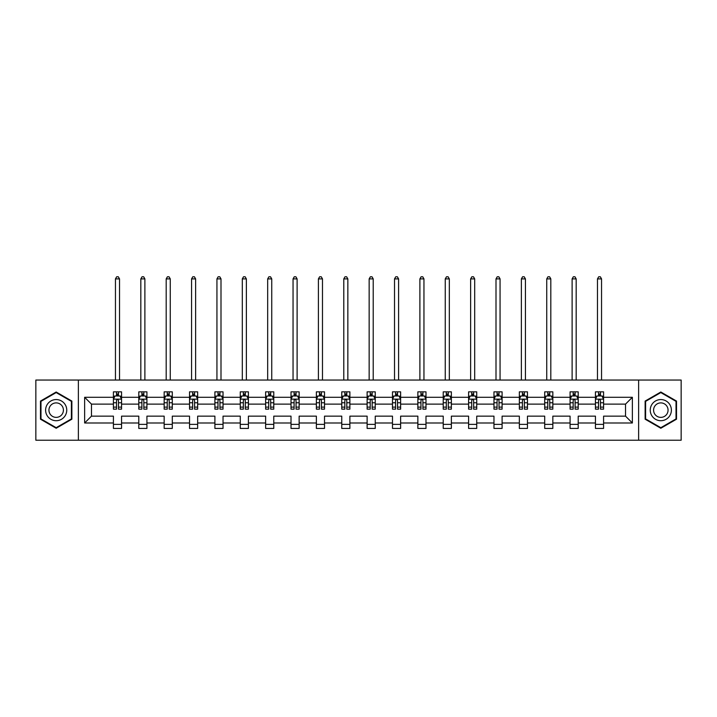 <?xml version="1.0" encoding="UTF-8"?>
<svg xmlns="http://www.w3.org/2000/svg" width="717" height="717" viewBox="0 0 717 717"><rect width="100%" height="100%" fill="white"/><g stroke="black" fill="none" stroke-linecap="round" stroke-linejoin="round"><path stroke-width="1.08" d="M638.623 440.22L681.15 440.22L681.15 380.046L638.623 380.046L638.623 440.22L78.377 440.22L78.377 380.046L35.85 380.046L35.85 440.22L78.377 440.22M603.58 422.985L603.58 416.147L625.529 416.147L632.358 422.985L603.58 422.985L603.58 428.425L595.451 428.425L595.451 422.985L578.207 422.985L578.207 428.425L570.078 428.425L570.078 422.985L552.834 422.985L552.834 428.425L544.705 428.425L544.705 422.985L527.47 422.985L527.47 428.425L519.341 428.425L519.341 422.985L502.097 422.985L502.097 428.425L493.968 428.425L493.968 422.985L476.733 422.985L476.733 428.425L468.595 428.425L468.595 422.985L451.36 422.985L451.36 428.425L443.231 428.425L443.231 422.985L425.988 422.985L425.988 428.425L417.859 428.425L417.859 422.985L400.624 422.985L400.624 428.425L392.486 428.425L392.486 422.985L375.251 422.985L375.251 428.425L367.122 428.425L367.122 422.985L349.878 422.985L349.878 428.425L341.749 428.425L341.749 422.985L324.514 422.985L324.514 428.425L316.376 428.425L316.376 422.985L299.141 422.985L299.141 428.425L291.012 428.425L291.012 422.985L273.769 422.985L273.769 428.425L265.64 428.425L265.64 422.985L248.405 422.985L248.405 428.425L240.267 428.425L240.267 422.985L223.032 422.985L223.032 428.425L214.903 428.425L214.903 422.985L197.659 422.985L197.659 428.425L189.53 428.425L189.53 422.985L172.295 422.985L172.295 428.425L164.166 428.425L164.166 422.985L146.922 422.985L146.922 428.425L138.793 428.425L138.793 422.985L121.549 422.985L121.549 428.425L113.42 428.425L113.42 422.985L84.642 422.985L84.642 397.29L113.42 397.29L113.42 391.84L121.549 391.84L121.549 397.29L138.793 397.29L138.793 391.84L146.922 391.84L146.922 397.29L164.166 397.29L164.166 391.84L172.295 391.84L172.295 397.29L189.53 397.29L189.53 391.84L197.659 391.84L197.659 397.29L214.903 397.29L214.903 391.84L223.032 391.84L223.032 397.29L240.267 397.29L240.267 391.84L248.405 391.84L248.405 397.29L265.64 397.29L265.64 391.84L273.769 391.84L273.769 397.29L291.012 397.29L291.012 391.84L299.141 391.84L299.141 397.29L316.376 397.29L316.376 391.84L324.514 391.84L324.514 397.29L341.749 397.29L341.749 391.84L349.878 391.84L349.878 397.29L367.122 397.29L367.122 391.84L375.251 391.84L375.251 397.29L392.486 397.29L392.486 391.84L400.624 391.84L400.624 397.29L417.859 397.29L417.859 391.84L425.988 391.84L425.988 397.29L443.231 397.29L443.231 391.84L451.36 391.84L451.36 397.29L468.595 397.29L468.595 391.84L476.733 391.84L476.733 397.29L493.968 397.29L493.968 391.84L502.097 391.84L502.097 397.29L519.341 397.29L519.341 391.84L527.47 391.84L527.47 397.29L544.705 397.29L544.705 391.84L552.834 391.84L552.834 397.29L570.078 397.29L570.078 391.84L578.207 391.84L578.207 397.29L595.451 397.29L595.451 391.84L603.58 391.84L603.58 397.29L632.358 397.29L632.358 422.985M638.623 380.046L78.377 380.046M595.451 397.29L595.451 404.119L578.207 404.119L578.207 397.29M578.207 422.985L578.207 416.147L595.451 416.147L595.451 422.985M570.078 397.29L570.078 404.119L552.834 404.119L552.834 397.29M552.834 422.985L552.834 416.147L570.078 416.147L570.078 422.985M544.705 397.29L544.705 404.119L527.47 404.119L527.47 397.29M527.47 422.985L527.47 416.147L544.705 416.147L544.705 422.985M519.341 397.29L519.341 404.119L502.097 404.119L502.097 397.29M502.097 422.985L502.097 416.147L519.341 416.147L519.341 422.985M493.968 397.29L493.968 404.119L476.733 404.119L476.733 397.29M476.733 422.985L476.733 416.147L493.968 416.147L493.968 422.985M468.595 397.29L468.595 404.119L451.36 404.119L451.36 397.29M451.36 422.985L451.36 416.147L468.595 416.147L468.595 422.985M443.231 397.29L443.231 404.119L425.988 404.119L425.988 397.29M425.988 422.985L425.988 416.147L443.231 416.147L443.231 422.985M417.859 397.29L417.859 404.119L400.624 404.119L400.624 397.29M400.624 422.985L400.624 416.147L417.859 416.147L417.859 422.985M392.486 397.29L392.486 404.119L375.251 404.119L375.251 397.29M375.251 422.985L375.251 416.147L392.486 416.147L392.486 422.985M367.122 397.29L367.122 404.119L349.878 404.119L349.878 397.29M349.878 422.985L349.878 416.147L367.122 416.147L367.122 422.985M341.749 397.29L341.749 404.119L324.514 404.119L324.514 397.29M324.514 422.985L324.514 416.147L341.749 416.147L341.749 422.985M316.376 397.29L316.376 404.119L299.141 404.119L299.141 397.29M299.141 422.985L299.141 416.147L316.376 416.147L316.376 422.985M291.012 397.29L291.012 404.119L273.769 404.119L273.769 397.29M273.769 422.985L273.769 416.147L291.012 416.147L291.012 422.985M265.64 397.29L265.64 404.119L248.405 404.119L248.405 397.29M248.405 422.985L248.405 416.147L265.64 416.147L265.64 422.985M240.267 397.29L240.267 404.119L223.032 404.119L223.032 397.29M223.032 422.985L223.032 416.147L240.267 416.147L240.267 422.985M214.903 397.29L214.903 404.119L197.659 404.119L197.659 397.29M197.659 422.985L197.659 416.147L214.903 416.147L214.903 422.985M189.53 397.29L189.53 404.119L172.295 404.119L172.295 397.29M172.295 422.985L172.295 416.147L189.53 416.147L189.53 422.985M164.166 397.29L164.166 404.119L146.922 404.119L146.922 397.29M146.922 422.985L146.922 416.147L164.166 416.147L164.166 422.985M138.793 397.29L138.793 404.119L121.549 404.119L121.549 397.29M121.549 422.985L121.549 416.147L138.793 416.147L138.793 422.985M113.42 397.29L113.42 404.119L91.471 404.119L91.471 416.147L113.42 416.147L113.42 422.985M84.642 397.29L91.471 404.119M625.529 416.147L625.529 404.119L603.58 404.119L603.58 397.29M598.534 395.901L600.487 395.901M573.17 395.901L575.115 395.901M547.797 395.901L549.751 395.901M522.424 395.901L524.378 395.901M497.06 395.901L499.005 395.901M471.687 395.901L473.641 395.901M446.315 395.901L448.268 395.901M420.951 395.901L422.896 395.901M395.578 395.901L397.532 395.901M370.205 395.901L372.159 395.901M344.841 395.901L346.795 395.901M319.468 395.901L321.422 395.901M294.104 395.901L296.049 395.901M268.732 395.901L270.685 395.901M243.359 395.901L245.313 395.901M217.995 395.901L219.94 395.901M192.622 395.901L194.576 395.901M167.249 395.901L169.203 395.901M141.885 395.901L143.83 395.901M116.513 395.901L118.466 395.901M113.42 424.365L121.549 424.365M138.793 424.365L146.922 424.365M164.166 424.365L172.295 424.365M189.53 424.365L197.659 424.365M214.903 424.365L223.032 424.365M240.267 424.365L248.405 424.365M265.64 424.365L273.769 424.365M291.012 424.365L299.141 424.365M316.376 424.365L324.514 424.365M341.749 424.365L349.878 424.365M367.122 424.365L375.251 424.365M392.486 424.365L400.624 424.365M417.859 424.365L425.988 424.365M443.231 424.365L451.36 424.365M468.595 424.365L476.733 424.365M493.968 424.365L502.097 424.365M519.341 424.365L527.47 424.365M544.705 424.365L552.834 424.365M570.078 424.365L578.207 424.365M595.451 424.365L603.58 424.365M91.471 416.147L84.642 422.985M632.358 397.29L625.529 404.119M71.87 401.072L56.177 392.011L40.484 401.072L40.484 419.194L56.177 428.255L71.87 419.194L71.87 401.072M645.13 401.072L645.13 419.194L660.823 428.255L676.516 419.194L676.516 401.072L660.823 392.011L645.13 401.072M118.466 393.956L116.513 393.956M114.953 396.178L113.42 396.178L113.42 391.84L116.513 391.84L116.513 395.981M113.42 407.122L113.42 409.156L116.513 409.156L116.513 407.122L113.42 407.122L113.42 404.119M121.549 404.119L121.549 409.156L118.466 409.156L118.466 400.453C117.812 399.208 117.167 399.208 116.513 400.453L116.513 407.122M120.026 396.178L121.549 396.178L121.549 391.84L118.466 391.84L118.466 395.981M121.549 399.235L119.927 395.981L115.052 395.981L113.42 399.235M119.524 380.046L119.524 278.895L115.455 278.895L115.455 380.046M115.455 278.895L116.674 276.78L118.305 276.78L119.524 278.895M143.83 393.956L141.885 393.956M140.317 396.178L138.793 396.178L138.793 391.84L141.885 391.84L141.885 395.981M138.793 407.122L138.793 409.156L141.885 409.156L141.885 407.122L138.793 407.122L138.793 404.119M146.922 404.119L146.922 409.156L143.83 409.156L143.83 400.453C143.185 399.208 142.531 399.208 141.885 400.453L141.885 407.122M145.399 396.178L146.922 396.178L146.922 391.84L143.83 391.84L143.83 395.981M146.922 399.235L145.3 395.981L140.415 395.981L138.793 399.235M144.888 380.046L144.888 278.895L140.828 278.895L140.828 380.046M140.828 278.895L142.047 276.78L143.669 276.78L144.888 278.895M169.203 393.956L167.249 393.956M165.69 396.178L164.166 396.178L164.166 391.84L167.249 391.84L167.249 395.981M164.166 407.122L164.166 409.156L167.249 409.156L167.249 407.122L164.166 407.122L164.166 404.119M172.295 404.119L172.295 409.156L169.203 409.156L169.203 400.453C168.558 399.208 167.903 399.208 167.249 400.453L167.249 407.122M170.763 396.178L172.295 396.178L172.295 391.84L169.203 391.84L169.203 395.981M172.295 399.235L170.664 395.981L165.788 395.981L164.166 399.235M170.261 380.046L170.261 278.895L166.192 278.895L166.192 380.046M166.192 278.895L167.411 276.78L169.042 276.78L170.261 278.895M47.026 404.845A10.567 10.567 0 0 0 50.889 419.293A10.567 10.567 0 0 0 65.337 415.421A10.567 10.567 0 0 0 61.465 400.982A10.567 10.567 0 0 0 47.026 404.845M49.912 406.512A7.233 7.233 0 0 0 52.556 416.398A7.233 7.233 0 0 0 62.442 413.754A7.233 7.233 0 0 0 59.798 403.868A7.233 7.233 0 0 0 49.912 406.512M71.386 401.359L71.386 418.916L56.177 427.69L40.977 418.916L40.977 401.359L56.177 392.575L71.386 401.359M651.663 404.845A10.567 10.567 0 0 0 655.535 419.293A10.567 10.567 0 0 0 669.974 415.421A10.567 10.567 0 0 0 666.111 400.982A10.567 10.567 0 0 0 651.663 404.845M654.558 406.512A7.233 7.233 0 0 0 657.202 416.398A7.233 7.233 0 0 0 667.088 413.754A7.233 7.233 0 0 0 664.444 403.868A7.233 7.233 0 0 0 654.558 406.512M676.023 401.359L676.023 418.916L660.823 427.69L645.614 418.916L645.614 401.359L660.823 392.575L676.023 401.359M194.576 393.956L192.622 393.956M191.063 396.178L189.53 396.178L189.53 391.84L192.622 391.84L192.622 395.981M189.53 407.122L189.53 409.156L192.622 409.156L192.622 407.122L189.53 407.122L189.53 404.119M197.659 404.119L197.659 409.156L194.576 409.156L194.576 400.453C193.922 399.208 193.276 399.208 192.622 400.453L192.622 407.122M196.135 396.178L197.659 396.178L197.659 391.84L194.576 391.84L194.576 395.981M197.659 399.235L196.037 395.981L191.161 395.981L189.53 399.235M195.633 380.046L195.633 278.895L191.564 278.895L191.564 380.046M191.564 278.895L192.783 276.78L194.415 276.78L195.633 278.895M219.94 393.956L217.995 393.956M216.426 396.178L214.903 396.178L214.903 391.84L217.995 391.84L217.995 395.981M214.903 407.122L214.903 409.156L217.995 409.156L217.995 407.122L214.903 407.122L214.903 404.119M223.032 404.119L223.032 409.156L219.94 409.156L219.94 400.453C219.294 399.208 218.64 399.208 217.995 400.453L217.995 407.122M221.508 396.178L223.032 396.178L223.032 391.84L219.94 391.84L219.94 395.981M223.032 399.235L221.41 395.981L216.525 395.981L214.903 399.235M220.997 380.046L220.997 278.895L216.937 278.895L216.937 380.046M216.937 278.895L218.156 276.78L219.778 276.78L220.997 278.895M245.313 393.956L243.359 393.956M241.799 396.178L240.267 396.178L240.267 391.84L243.359 391.84L243.359 395.981M240.267 407.122L240.267 409.156L243.359 409.156L243.359 407.122L240.267 407.122L240.267 404.119M248.405 404.119L248.405 409.156L245.313 409.156L245.313 400.453C244.658 399.208 244.013 399.208 243.359 400.453L243.359 407.122M246.872 396.178L248.405 396.178L248.405 391.84L245.313 391.84L245.313 395.981M248.405 399.235L246.773 395.981L241.898 395.981L240.267 399.235M246.37 380.046L246.37 278.895L242.301 278.895L242.301 380.046M242.301 278.895L243.52 276.78L245.151 276.78L246.37 278.895M270.685 393.956L268.732 393.956M267.172 396.178L265.64 396.178L265.64 391.84L268.732 391.84L268.732 395.981M265.64 407.122L265.64 409.156L268.732 409.156L268.732 407.122L265.64 407.122L265.64 404.119M273.769 404.119L273.769 409.156L270.685 409.156L270.685 400.453C270.031 399.208 269.386 399.208 268.732 400.453L268.732 407.122M272.245 396.178L273.769 396.178L273.769 391.84L270.685 391.84L270.685 395.981M273.769 399.235L272.146 395.981L267.271 395.981L265.64 399.235M271.743 380.046L271.743 278.895L267.674 278.895L267.674 380.046M267.674 278.895L268.893 276.78L270.515 276.78L271.743 278.895M296.049 393.956L294.104 393.956M292.536 396.178L291.012 396.178L291.012 391.84L294.104 391.84L294.104 395.981M291.012 407.122L291.012 409.156L294.104 409.156L294.104 407.122L291.012 407.122L291.012 404.119M299.141 404.119L299.141 409.156L296.049 409.156L296.049 400.453C295.404 399.208 294.75 399.208 294.104 400.453L294.104 407.122M297.609 396.178L299.141 396.178L299.141 391.84L296.049 391.84L296.049 395.981M299.141 399.235L297.519 395.981L292.635 395.981L291.012 399.235M297.107 380.046L297.107 278.895L293.047 278.895L293.047 380.046M293.047 278.895L294.266 276.78L295.888 276.78L297.107 278.895M321.422 393.956L319.468 393.956M317.909 396.178L316.376 396.178L316.376 391.84L319.468 391.84L319.468 395.981M316.376 407.122L316.376 409.156L319.468 409.156L319.468 407.122L316.376 407.122L316.376 404.119M324.514 404.119L324.514 409.156L321.422 409.156L321.422 400.453C320.768 399.208 320.123 399.208 319.468 400.453L319.468 407.122M322.982 396.178L324.514 396.178L324.514 391.84L321.422 391.84L321.422 395.981M324.514 399.235L322.883 395.981L318.007 395.981L316.376 399.235M322.48 380.046L322.48 278.895L318.411 278.895L318.411 380.046M318.411 278.895L319.63 276.78L321.261 276.78L322.48 278.895M346.795 393.956L344.841 393.956M343.282 396.178L341.749 396.178L341.749 391.84L344.841 391.84L344.841 395.981M341.749 407.122L341.749 409.156L344.841 409.156L344.841 407.122L341.749 407.122L341.749 404.119M349.878 404.119L349.878 409.156L346.795 409.156L346.795 400.453C346.141 399.208 345.486 399.208 344.841 400.453L344.841 407.122M348.354 396.178L349.878 396.178L349.878 391.84L346.795 391.84L346.795 395.981M349.878 399.235L348.256 395.981L343.371 395.981L341.749 399.235M347.844 380.046L347.844 278.895L343.784 278.895L343.784 380.046M343.784 278.895L345.002 276.78L346.625 276.78L347.844 278.895M372.159 393.956L370.205 393.956M368.646 396.178L367.122 396.178L367.122 391.84L370.205 391.84L370.205 395.981M367.122 407.122L367.122 409.156L370.205 409.156L370.205 407.122L367.122 407.122L367.122 404.119M375.251 404.119L375.251 409.156L372.159 409.156L372.159 400.453C371.514 399.208 370.859 399.208 370.205 400.453L370.205 407.122M373.718 396.178L375.251 396.178L375.251 391.84L372.159 391.84L372.159 395.981M375.251 399.235L373.62 395.981L368.744 395.981L367.122 399.235M373.216 380.046L373.216 278.895L369.156 278.895L369.156 380.046M369.156 278.895L370.375 276.78L371.998 276.78L373.216 278.895M397.532 393.956L395.578 393.956M394.018 396.178L392.486 396.178L392.486 391.84L395.578 391.84L395.578 395.981M392.486 407.122L392.486 409.156L395.578 409.156L395.578 407.122L392.486 407.122L392.486 404.119M400.624 404.119L400.624 409.156L397.532 409.156L397.532 400.453C396.877 399.208 396.232 399.208 395.578 400.453L395.578 407.122M399.091 396.178L400.624 396.178L400.624 391.84L397.532 391.84L397.532 395.981M400.624 399.235L398.993 395.981L394.117 395.981L392.486 399.235M398.589 380.046L398.589 278.895L394.52 278.895L394.52 380.046M394.52 278.895L395.739 276.78L397.37 276.78L398.589 278.895M422.896 393.956L420.951 393.956M419.391 396.178L417.859 396.178L417.859 391.84L420.951 391.84L420.951 395.981M417.859 407.122L417.859 409.156L420.951 409.156L420.951 407.122L417.859 407.122L417.859 404.119M425.988 404.119L425.988 409.156L422.896 409.156L422.896 400.453C422.25 399.208 421.596 399.208 420.951 400.453L420.951 407.122M424.464 396.178L425.988 396.178L425.988 391.84L422.896 391.84L422.896 395.981M425.988 399.235L424.365 395.981L419.481 395.981L417.859 399.235M423.953 380.046L423.953 278.895L419.893 278.895L419.893 380.046M419.893 278.895L421.112 276.78L422.734 276.78L423.953 278.895M448.268 393.956L446.315 393.956M444.755 396.178L443.231 396.178L443.231 391.84L446.315 391.84L446.315 395.981M443.231 407.122L443.231 409.156L446.315 409.156L446.315 407.122L443.231 407.122L443.231 404.119M451.36 404.119L451.36 409.156L448.268 409.156L448.268 400.453C447.623 399.208 446.969 399.208 446.315 400.453L446.315 407.122M449.828 396.178L451.36 396.178L451.36 391.84L448.268 391.84L448.268 395.981M451.36 399.235L449.729 395.981L444.854 395.981L443.231 399.235M449.326 380.046L449.326 278.895L445.257 278.895L445.257 380.046M445.257 278.895L446.485 276.78L448.107 276.78L449.326 278.895M473.641 393.956L471.687 393.956M470.128 396.178L468.595 396.178L468.595 391.84L471.687 391.84L471.687 395.981M468.595 407.122L468.595 409.156L471.687 409.156L471.687 407.122L468.595 407.122L468.595 404.119M476.733 404.119L476.733 409.156L473.641 409.156L473.641 400.453C472.987 399.208 472.342 399.208 471.687 400.453L471.687 407.122M475.201 396.178L476.733 396.178L476.733 391.84L473.641 391.84L473.641 395.981M476.733 399.235L475.102 395.981L470.227 395.981L468.595 399.235M474.699 380.046L474.699 278.895L470.63 278.895L470.63 380.046M470.63 278.895L471.849 276.78L473.48 276.78L474.699 278.895M499.005 393.956L497.06 393.956M495.492 396.178L493.968 396.178L493.968 391.84L497.06 391.84L497.06 395.981M493.968 407.122L493.968 409.156L497.06 409.156L497.06 407.122L493.968 407.122L493.968 404.119M502.097 404.119L502.097 409.156L499.005 409.156L499.005 400.453C498.36 399.208 497.706 399.208 497.06 400.453L497.06 407.122M500.574 396.178L502.097 396.178L502.097 391.84L499.005 391.84L499.005 395.981M502.097 399.235L500.475 395.981L495.59 395.981L493.968 399.235M500.063 380.046L500.063 278.895L496.003 278.895L496.003 380.046M496.003 278.895L497.222 276.78L498.844 276.78L500.063 278.895M524.378 393.956L522.424 393.956M520.865 396.178L519.341 396.178L519.341 391.84L522.424 391.84L522.424 395.981M519.341 407.122L519.341 409.156L522.424 409.156L522.424 407.122L519.341 407.122L519.341 404.119M527.47 404.119L527.47 409.156L524.378 409.156L524.378 400.453C523.733 399.208 523.078 399.208 522.424 400.453L522.424 407.122M525.937 396.178L527.47 396.178L527.47 391.84L524.378 391.84L524.378 395.981M527.47 399.235L525.839 395.981L520.963 395.981L519.341 399.235M525.436 380.046L525.436 278.895L521.367 278.895L521.367 380.046M521.367 278.895L522.585 276.78L524.217 276.78L525.436 278.895M549.751 393.956L547.797 393.956M546.237 396.178L544.705 396.178L544.705 391.84L547.797 391.84L547.797 395.981M544.705 407.122L544.705 409.156L547.797 409.156L547.797 407.122L544.705 407.122L544.705 404.119M552.834 404.119L552.834 409.156L549.751 409.156L549.751 400.453C549.097 399.208 548.451 399.208 547.797 400.453L547.797 407.122M551.31 396.178L552.834 396.178L552.834 391.84L549.751 391.84L549.751 395.981M552.834 399.235L551.212 395.981L546.336 395.981L544.705 399.235M550.808 380.046L550.808 278.895L546.739 278.895L546.739 380.046M546.739 278.895L547.958 276.78L549.589 276.78L550.808 278.895M575.115 393.956L573.17 393.956M571.601 396.178L570.078 396.178L570.078 391.84L573.17 391.84L573.17 395.981M570.078 407.122L570.078 409.156L573.17 409.156L573.17 407.122L570.078 407.122L570.078 404.119M578.207 404.119L578.207 409.156L575.115 409.156L575.115 400.453C574.469 399.208 573.815 399.208 573.17 400.453L573.17 407.122M576.683 396.178L578.207 396.178L578.207 391.84L575.115 391.84L575.115 395.981M578.207 399.235L576.585 395.981L571.7 395.981L570.078 399.235M576.172 380.046L576.172 278.895L572.112 278.895L572.112 380.046M572.112 278.895L573.331 276.78L574.953 276.78L576.172 278.895M600.487 393.956L598.534 393.956M596.974 396.178L595.442 396.178L595.442 391.84L598.534 391.84L598.534 395.981M595.442 407.122L595.442 409.156L598.534 409.156L598.534 407.122L595.442 407.122L595.442 404.119M603.58 404.119L603.58 409.156L600.487 409.156L600.487 400.453C599.842 399.208 599.188 399.208 598.534 400.453L598.534 407.122M602.047 396.178L603.58 396.178L603.58 391.84L600.487 391.84L600.487 395.981M603.58 399.235L601.948 395.981L597.073 395.981L595.442 399.235M601.545 380.046L601.545 278.895L597.476 278.895L597.476 380.046M597.476 278.895L598.695 276.78L600.326 276.78L601.545 278.895M121.514 399.154L113.465 399.154M121.549 407.122L118.466 407.122M116.513 402.757L113.42 402.757M121.549 402.757L118.466 402.757M118.466 394.986L116.513 394.986M146.886 399.154L138.829 399.154M146.922 407.122L143.83 407.122M141.885 402.757L138.793 402.757M146.922 402.757L143.83 402.757M143.83 394.986L141.885 394.986M172.25 399.154L164.202 399.154M172.295 407.122L169.203 407.122M167.249 402.757L164.166 402.757M172.295 402.757L169.203 402.757M169.203 394.986L167.249 394.986M197.623 399.154L189.575 399.154M197.659 407.122L194.576 407.122M192.622 402.757L189.53 402.757M197.659 402.757L194.576 402.757M194.576 394.986L192.622 394.986M222.996 399.154L214.939 399.154M223.032 407.122L219.94 407.122M217.995 402.757L214.903 402.757M223.032 402.757L219.94 402.757M219.94 394.986L217.995 394.986M248.36 399.154L240.312 399.154M248.405 407.122L245.313 407.122M243.359 402.757L240.267 402.757M248.405 402.757L245.313 402.757M245.313 394.986L243.359 394.986M273.733 399.154L265.684 399.154M273.769 407.122L270.685 407.122M268.732 402.757L265.64 402.757M273.769 402.757L270.685 402.757M270.685 394.986L268.732 394.986M299.097 399.154L291.048 399.154M299.141 407.122L296.049 407.122M294.104 402.757L291.012 402.757M299.141 402.757L296.049 402.757M296.049 394.986L294.104 394.986M324.469 399.154L316.421 399.154M324.514 407.122L321.422 407.122M319.468 402.757L316.376 402.757M324.514 402.757L321.422 402.757M321.422 394.986L319.468 394.986M349.842 399.154L341.794 399.154M349.878 407.122L346.795 407.122M344.841 402.757L341.749 402.757M349.878 402.757L346.795 402.757M346.795 394.986L344.841 394.986M375.206 399.154L367.158 399.154M375.251 407.122L372.159 407.122M370.205 402.757L367.122 402.757M375.251 402.757L372.159 402.757M372.159 394.986L370.205 394.986M400.579 399.154L392.531 399.154M400.624 407.122L397.532 407.122M395.578 402.757L392.486 402.757M400.624 402.757L397.532 402.757M397.532 394.986L395.578 394.986M425.952 399.154L417.903 399.154M425.988 407.122L422.896 407.122M420.951 402.757L417.859 402.757M425.988 402.757L422.896 402.757M422.896 394.986L420.951 394.986M451.316 399.154L443.267 399.154M451.36 407.122L448.268 407.122M446.315 402.757L443.231 402.757M451.36 402.757L448.268 402.757M448.268 394.986L446.315 394.986M476.688 399.154L468.64 399.154M476.733 407.122L473.641 407.122M471.687 402.757L468.595 402.757M476.733 402.757L473.641 402.757M473.641 394.986L471.687 394.986M502.061 399.154L494.004 399.154M502.097 407.122L499.005 407.122M497.06 402.757L493.968 402.757M502.097 402.757L499.005 402.757M499.005 394.986L497.06 394.986M527.425 399.154L519.377 399.154M527.47 407.122L524.378 407.122M522.424 402.757L519.341 402.757M527.47 402.757L524.378 402.757M524.378 394.986L522.424 394.986M552.798 399.154L544.75 399.154M552.834 407.122L549.751 407.122M547.797 402.757L544.705 402.757M552.834 402.757L549.751 402.757M549.751 394.986L547.797 394.986M578.171 399.154L570.114 399.154M578.207 407.122L575.115 407.122M573.17 402.757L570.078 402.757M578.207 402.757L575.115 402.757M575.115 394.986L573.17 394.986M603.535 399.154L595.486 399.154M603.58 407.122L600.487 407.122M598.534 402.757L595.442 402.757M603.58 402.757L600.487 402.757M600.487 394.986L598.534 394.986"/></g></svg>
